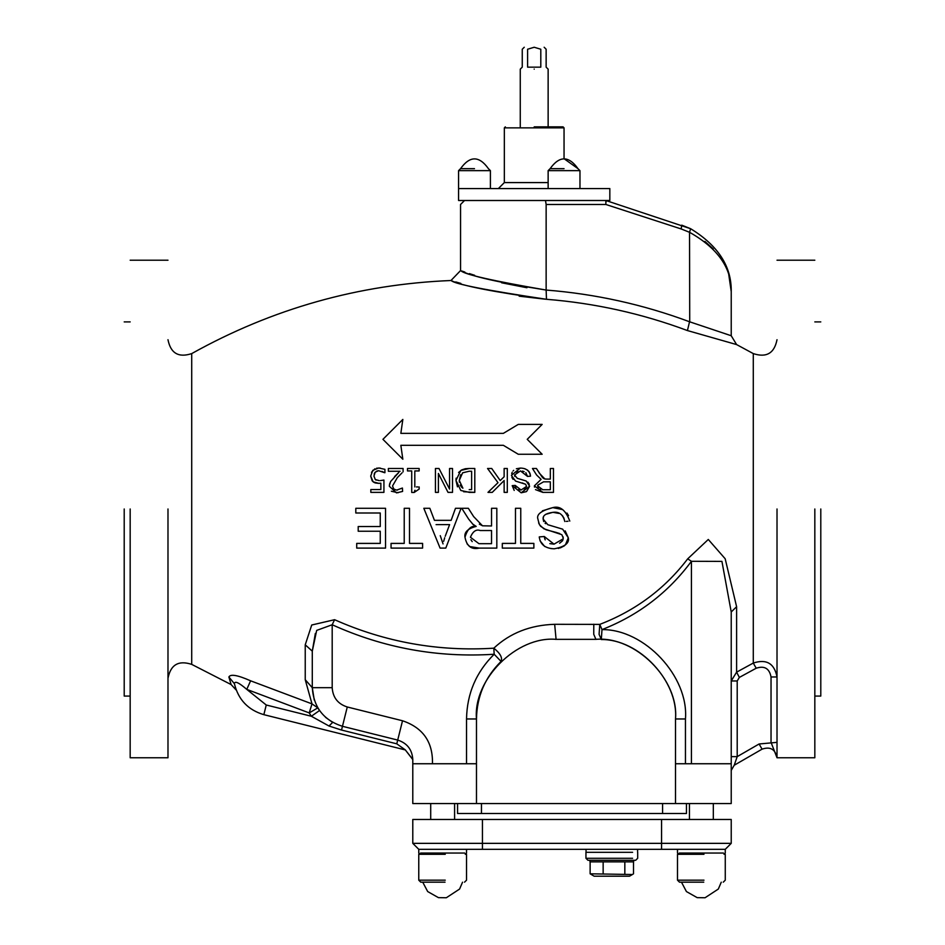 <?xml version="1.0" encoding="UTF-8"?>
<svg xmlns="http://www.w3.org/2000/svg" width="945" height="945" viewBox="0 0 945 945"><rect width="100%" height="100%" fill="white"/><g stroke="black" fill="none" stroke-linecap="round" stroke-linejoin="round"><path stroke-width="1.42" d="M686.448 803.545L686.448 813.503L457.569 813.503L457.569 803.545M476.481 803.545L675.51 803.545L675.51 718.968C679.065 679.573 635.288 635.796 595.893 639.352L556.085 639.352C516.702 635.796 472.925 679.573 476.481 718.968L476.481 803.545L412.788 803.545L412.788 759.39L412.788 763.749L476.481 763.749M555.436 639.352L595.893 639.352L556.085 639.352L554.668 624.302C530.287 625.082 509.993 633.044 493.81 648.187C438.267 651.672 385.194 642.187 334.577 619.707L311.72 625.011L305.235 644.809L312.287 651.152L316.681 630.398L332.191 624.751C383.682 648.046 437.677 657.874 494.176 654.247L501.063 661.429C502.645 657.72 500.224 653.302 493.81 648.187L494.176 654.247C476.185 672.06 466.972 693.642 466.535 718.968L466.535 763.749M675.51 763.749L731.229 763.749L731.229 803.545L675.51 803.545M820.792 508.989L820.792 696.075L820.792 508.989M124.208 508.989L124.208 696.075L124.208 508.989M756.213 668.221C764.446 665.516 769.395 668.434 771.037 676.974L771.037 742.357L777.014 757.772C775.302 749.231 770.329 746.361 762.083 749.149L734.218 765.237L731.229 770.411L734.218 765.237L737.206 756.626L737.206 680.967L739.356 677.411L756.213 668.221L753.283 663.059L736.604 672.155L731.229 680.967L736.604 672.155L736.604 606.714L725.181 558.767L708.289 539.465L687.688 558.838C664.961 588.711 635.654 610.564 599.78 624.385L554.668 624.302M250.614 680.813L246.763 689.377L309.216 712.92L311.354 716.251L319.505 710.545L317.792 707.876L309.216 712.92L311.992 703.883L305.235 679.715L311.992 703.883L250.614 680.813C237.715 675.108 230.474 673.832 228.891 676.986L231.1 684.558L191.717 664.382C178.57 660.071 170.667 664.701 167.986 678.262M687.428 330.561L736.604 344.582L731.229 335.747L689.543 321.761L687.428 330.561C641.856 313.575 594.866 303.156 546.47 299.293C486.521 290.316 454.793 284.091 451.261 280.606C461.562 285.709 493.302 291.934 546.47 299.293L546.139 290.056C498.487 282.496 470.043 276.034 460.817 270.66C463.971 274.345 492.416 280.807 546.139 290.056L546.139 204.486L545.489 200.505M545.371 299.199L519.159 296.175M460.853 283.417L455.762 281.941M392.612 485.813L397.325 477.627L402.027 472.878M393.037 488.175L395.104 489.864M396.664 490.101L397.479 490.065M396.711 490.101L402.416 488.033L396.711 490.101L393.781 489.144L392.6 486.143M398.093 492.758L391.372 491.223M398.861 472.417L390.592 481.537L389.375 485.612M389.434 484.998L389.86 483.155M394.62 476.552L398.766 472.5M400.089 471.26L388.36 471.26L400.089 471.26M417.914 486.935L416.473 486.935M414.205 492.451L411.725 492.451L414.205 492.451L419.06 489.12M414.985 490.266L414.453 491.187M411.725 470.929L407.484 470.929L411.725 470.929L411.725 492.451M419.143 470.929L414.808 470.929L419.143 470.929L419.143 468.484L407.484 468.484L407.484 470.929M435.432 468.484L439 468.484L435.432 468.484L435.432 492.369L438.397 492.369L435.432 492.369M449.56 468.484L452.525 468.484L449.56 468.484L449.56 489.085L439 468.484M452.525 492.369L448.013 492.369L438.397 473.457L448.013 492.369L452.525 492.369L452.525 468.484M498.003 482.682L487.549 468.484L498.003 482.682L487.986 492.369L492.262 492.369L487.986 492.369M500.224 480.556L504.134 476.764L500.224 480.556L491.719 468.484L487.549 468.484M507.3 492.369L504.134 492.369L507.3 492.369L507.3 468.484L504.134 468.484L504.134 476.764M504.134 480.532L492.262 492.369L504.134 480.532L504.134 492.369M455.986 479.717L456.14 478.158M458.585 472.476L461.727 469.901L465.342 468.732M465.412 468.72L469.228 468.484M457.463 486.84L455.974 480.414L460.806 490.479L469.358 492.369L474.803 492.369L463.617 491.731M358.202 526.53L380.256 526.53L358.202 526.53L358.202 531.232L380.256 531.232L380.256 543.399L356.714 543.399L356.714 548.1L356.714 543.399M530.098 473.74L530.511 476.174L527.523 476.422L525.822 472.665M524.156 471.626L522.384 471.082M517.825 471.26L515.97 472.146M520.27 479.186L526.235 481.017L517.328 478.335L514.529 474.969L514.871 476.445M527.889 482.151L529.283 484.253M526.235 491.672L521.191 492.794L529.625 486.202L526.625 491.447M514.21 490.431L512.202 485.647L515.226 485.411L512.202 485.647L521.191 492.794M515.344 486.214L515.887 487.667M518.415 489.652L520.742 489.994M524.239 489.522L526.259 487.774M511.493 475.571L515.545 481.064L525.656 484.289L526.578 486.415L525.656 484.289L522.172 482.907M513.088 479.375L511.859 477.402M511.706 473.587L512.214 472.264M513.1 470.941L513.69 470.35M516.36 468.755L520.317 468.082L511.493 475.24M524.723 468.661L527.735 470.244M528.751 471.26L529.72 472.795M502.303 543.399L515.474 543.399L502.303 543.399L502.303 548.1L533.866 548.1L502.303 548.1M515.474 508.292L520.754 508.292L515.474 508.292L515.474 543.399M520.754 543.399L533.866 543.399L520.754 543.399L520.754 508.292M553.486 492.369L542.891 492.369L553.486 492.369L553.486 468.484L551.266 468.484M542.796 492.369L535.484 489.616M534.504 487.136L534.386 485.848L541.107 479.351L536.595 474.981L532.46 468.484L536.406 468.484L542.229 477.201M542.832 477.839L543.729 478.513M543.765 478.536L545.289 479.044M544.887 478.985L546.659 479.103L544.887 478.985L539.571 473.457L536.406 468.484L532.46 468.484L536.595 474.981L541.107 479.351L534.386 485.848L542.891 492.369M552.518 468.484L553.486 468.484M518.273 454.261L503.354 445.308L518.273 454.261L542.158 454.261L527.227 439.33L542.158 424.399L518.273 424.399L503.354 433.365L400.845 433.365L402.842 419.426L400.845 433.365M409.504 543.399L422.604 543.399L409.504 543.399L409.504 508.292L404.224 508.292L404.224 543.399L391.053 543.399L404.224 543.399M539.311 537.646L539.264 536.902L544.296 536.512L544.379 537.173M544.533 537.953L545.194 539.855M549.825 543.623L554.042 544.155L544.296 536.512L539.264 536.902C540.233 544.497 545.23 548.466 554.254 548.797L550.864 548.561M559.605 543.233L562.44 540.883M562.688 540.434L563.149 539.087M563.185 538.815L554.042 544.155M563.208 537.729L563.043 536.784M561.944 534.882L563.232 538.178M559.783 533.571L555.518 532.236M554.869 532.082L546.316 529.838M545.785 529.637L540.599 526.282M540.552 526.235L538.615 522.939M538.083 519.868L539.453 524.759L543.847 528.763L561.684 534.622M542.383 510.843L552.79 507.63L562.712 509.603M566.953 513.052L568.536 515.639M566.256 521.392L568.039 521.25M558.908 513.407L553.038 512.332C559.204 511.529 563.125 514.588 564.803 521.522L563.787 517.718M563.019 516.419L561.885 515.19M543.387 517.458L543.151 519.088C542.619 515.533 545.915 513.277 553.038 512.332L552.955 512.332M552.825 512.332L545.525 514.411M565.181 530.877L568.299 537.811L562.653 529.165L547.816 524.711L543.151 519.088L543.694 521.545M545.088 523.246L545.714 523.684M554.254 548.797C564.85 546.777 569.528 543.115 568.299 537.811L565.37 544.958M564.472 545.761L560.279 547.911M559.038 548.254L558.271 548.419M544.71 546.493L539.997 540.741M434.44 520.341L451.131 520.341L455.49 508.292L451.131 520.341L434.44 520.341L429.833 508.292L423.821 508.292L440.086 548.1L445.792 548.1L461.077 508.292L455.49 508.292M479.363 524.156L482.588 525.81M482.493 525.798L491.542 525.975L482.493 525.798L473.634 516.572L468.354 508.292L461.774 508.292L468.661 519.124L461.774 508.292M491.542 508.292L496.822 508.292L491.542 508.292L491.542 525.975M464.987 537.232C467.444 529.023 471.177 525.408 476.185 526.4C467.834 528.574 464.113 532.177 464.987 537.232C466.724 546.21 471.449 549.825 479.162 548.1L470.161 546.612M469.417 546.163L467.031 543.812M476.02 526.318L475.394 526.011M468.661 519.124L473.032 524.428L476.185 526.4L472.559 523.979M375.448 479.67L376.145 480.095M383.93 492.369L370.83 492.369L383.93 492.369L383.93 480.06L380.398 480.603M380.859 489.569L380.859 483.202L378.685 483.332L380.859 483.202L380.859 489.569L370.83 489.569L370.83 492.369M378.496 483.332L375.283 482.954M374.574 482.694L373.015 481.737M372.247 480.993L370.7 476.079L373.157 481.844L378.685 483.332M371.503 472.276L374.893 468.803M376.594 468.2L380.221 468.058M378.709 470.752L384.686 472.724L381.957 471.39M373.948 476.056L375.165 472.205L378.449 470.752M377.752 470.823L376.405 471.248M374.716 472.854L374.185 474.095M379.205 480.639L375.307 479.54L373.948 476.091M384.922 472.724L384.922 469.334L378.673 467.988L372.803 470.327L370.7 476.079M479.162 548.1L496.822 548.1L496.822 508.292M470.421 537.232C472.949 531.291 476.221 529.046 480.225 530.535L491.542 530.535L491.542 543.694L478.95 543.694L470.421 537.232C472.925 531.303 476.197 529.058 480.225 530.535M478.95 543.694L491.542 543.694M470.882 539.701L472.193 541.615M444.693 537.799L443.666 541.284M443.051 543.907L440.264 535.661M436.082 524.617L449.607 524.617L445.213 536.299L449.607 524.617M569.788 521.097C565.689 510.099 560.019 505.61 552.79 507.63C540.894 510.69 535.98 514.671 538.083 519.549M391.053 543.399L391.053 548.1L422.604 548.1L422.604 543.399M402.842 419.426L382.938 439.33L402.842 459.235L400.845 445.308L503.354 445.308M550.321 468.484L550.321 479.103L546.659 479.103M537.705 485.21L543.529 481.832L550.321 481.832L543.529 481.832M542.761 489.734L550.321 489.734L542.761 489.734L537.646 485.848L538.378 488.116M539.819 489.226L540.575 489.486M550.321 481.832L550.321 489.734M533.866 548.1L533.866 543.399M514.529 474.969L520.459 470.905L527.523 476.422L530.511 476.174C529.732 470.882 526.33 468.188 520.317 468.082M529.625 486.202L526.235 481.017M526.578 486.415L521.061 490.006L515.226 485.411M356.714 548.1L385.536 548.1L385.536 508.292L355.804 508.292L355.804 512.993L380.256 512.993L380.256 526.53M474.803 492.369L474.803 468.484L469.299 468.484L460.841 470.409L455.974 480.414M471.626 471.236L469.204 471.236L471.626 471.236L471.626 489.616L469.204 489.616M461.857 487.419L462.896 488.187L459.282 480.45L459.388 482.245M460.168 485.104L461.762 487.336M460.687 474.744L459.282 480.45L462.613 472.819L469.204 471.236L462.613 472.819M438.397 492.369L438.397 473.457M419.143 489.12L419.143 486.935M414.808 486.935L414.808 470.929M403.09 471.874L403.09 468.484L388.36 468.484L388.36 471.26M389.352 486.309L396.475 492.877L402.594 491.435L402.416 488.033M777.014 742.357L759.095 743.987L737.206 756.626L731.229 756.626M737.206 680.967L731.229 680.967L731.229 633.386L731.229 680.967M739.356 677.411L736.604 672.155M771.037 676.974L777.014 676.974C774.368 663.402 766.466 658.759 753.283 663.059L753.283 353.595L753.283 663.059M777.014 508.989L777.014 757.772L814.826 757.772M731.229 763.749L731.229 611.97L736.604 606.714M314.272 700.091L312.287 687.676C313.622 707.368 323.674 720.244 342.456 726.303L397.703 740.077C407.094 743.113 412.126 749.55 412.788 759.39L405.216 749.787L412.788 759.579M228.891 676.986L234.419 683.731C238.305 699.678 248.11 709.99 263.844 714.668L266.254 705.005L311.354 716.251L329.002 726.02L341.381 730.012M236.226 690.074L231.1 684.558M234.419 683.731C234.738 680.683 238.849 682.562 246.763 689.377L266.254 705.005M317.768 707.852L311.992 703.883M332.652 722.417L329.002 726.02M432.456 763.749C433.023 742.073 423.041 727.745 402.523 720.763L347.276 706.99L341.523 730.048L396.77 743.821L405.228 749.822M332.593 722.382L325.482 717.29M305.235 644.809L305.235 679.715L312.287 687.676L312.287 651.152L312.287 687.676L332.191 687.676L332.191 624.751L334.577 619.707M263.844 714.668L405.251 749.917M466.535 718.968L476.481 718.968C476.871 696.453 485.068 677.281 501.063 661.429L501.11 661.394M315.358 633.386L312.287 651.152M691.433 763.749L691.433 561.295C668.292 592.539 638.489 615.313 601.989 629.606L601.315 639.541C639.163 639.08 678.534 681.227 675.51 718.968L685.456 718.968C688.87 676.514 644.573 629.098 601.989 629.606L599.78 624.385L599.083 634.355L601.315 639.541M595.893 639.352L593.743 634.272L593.791 624.208M731.229 611.97L721.933 561.389L691.433 561.295L687.688 558.838M605.863 200.505L605.863 204.486L681.156 228.95L681.747 225.158L690.63 228.714L605.863 200.505L606.111 201.876M690.63 228.714C718.165 245.617 731.69 266.584 731.229 291.627C731.678 266.549 718.141 245.57 690.63 228.714L689.543 232.305C717.798 248.228 731.69 268.026 731.229 291.721C731.713 268.073 717.81 248.263 689.543 232.305L689.72 321.832M713.239 248.937L704.875 241.388M726.481 267.589L727.674 270.931M728.76 274.582L731.229 291.627L731.229 335.747M462.022 271.085L464.857 272.065M469.405 273.613L474.673 275.314M501.618 282.779L526.944 287.741M130.174 508.989L130.174 757.772L130.174 508.989M167.986 508.989L167.986 757.772L167.986 508.989M814.826 508.989L814.826 757.772L814.826 508.989M723.421 849.319L679.337 849.319L723.421 849.319M723.421 853.051L679.337 853.051L723.421 853.051M703.978 854.304L677.494 854.304L677.494 880.173L679.49 882.169L703.765 882.169M661.571 849.319L725.264 849.319L731.229 843.353L412.788 843.353L418.765 849.319L661.571 849.319L661.571 819.469L412.788 819.469L412.788 843.353M731.229 843.353L731.229 819.469L661.571 819.469M445.249 854.304L418.765 854.304L418.765 880.173L420.749 882.169L445.036 882.169M464.692 849.319L420.608 849.319L464.692 849.319M464.692 853.051L420.608 853.051L464.692 853.051M632.418 874.515L629.512 876.192L594.121 876.192L590.129 873.806L632.418 874.515L633.504 873.806L633.504 861.864L624.834 861.864L624.834 873.806M589.987 860.269L589.987 861.864L603.146 861.864L603.146 873.806M590.129 861.864L590.129 873.806M632.595 858.284L585.947 858.284L587.932 860.269L635.701 860.269L637.686 858.284L637.686 852.307M585.947 858.284L585.947 852.307L632.595 852.307M603.146 861.864L624.834 861.864M609.832 200.505L458.573 200.505L458.573 188.563L609.832 188.563L609.832 200.505M548.135 182.586L504.346 182.586L504.346 127.858L564.047 127.858L563.055 126.866L534.197 126.866M527.593 49.234L534.197 47.25L540.8 49.234L540.8 67.154C547.828 67.154 547.828 67.154 540.8 67.154L527.593 67.154L527.593 49.234C520.565 49.234 520.565 49.234 527.593 49.234M534.197 47.25C547.025 47.25 547.025 47.25 534.197 47.25C521.368 47.25 521.368 47.25 534.197 47.25M540.8 49.234C547.828 49.234 547.828 49.234 540.8 49.234M527.593 67.154C520.565 67.154 520.565 67.154 527.593 67.154M534.197 69.139C516.23 69.139 516.23 69.139 534.197 69.139C552.163 69.139 552.163 69.139 534.197 69.139M490.408 188.563L490.408 170.643L458.573 170.643L460.558 168.659L474.484 168.659M460.558 168.659C469.842 155.641 479.139 155.641 488.423 168.659L490.408 170.643M579.97 188.563L579.97 170.643L548.135 170.643L550.12 168.659L564.047 168.659M550.12 168.659C559.405 155.641 568.701 155.641 577.986 168.659L579.97 170.643M464.538 200.505L460.558 204.486L460.558 270.565L450.978 280.511C358.757 284.291 272.337 308.649 191.717 353.595L191.717 664.382M762.083 749.149L759.095 743.987M396.77 743.821L402.523 720.763M347.276 706.99C337.885 703.966 332.853 697.528 332.191 687.676M685.456 763.749L685.456 718.968M481.454 803.545L481.454 813.503M662.575 803.545L662.575 813.503M546.139 204.486L605.863 204.486M681.156 228.95L689.543 232.305M689.543 321.761C643.179 304.503 595.374 293.93 546.139 290.056M703.978 880.173L677.636 880.173M482.446 849.319L482.446 819.469M445.249 880.173L418.907 880.173M777.014 339.716C774.333 353.288 766.43 357.919 753.283 353.595L736.604 344.582M130.174 696.075L124.208 696.075M130.174 321.902L124.208 321.902M167.986 757.772L130.174 757.772M167.986 260.206L130.174 260.206M191.717 353.595C178.57 357.919 170.667 353.288 167.986 339.716M814.826 260.206L777.014 260.206M820.792 696.075L814.826 696.075M820.792 321.902L814.826 321.902M689.437 819.469L689.437 803.545M713.321 819.469L713.321 803.545M430.707 819.469L430.707 803.545M454.592 819.469L454.592 803.545M678.746 854.304L677.494 853.051L677.494 849.319M724.024 854.304L725.264 853.051L725.264 849.319M725.264 880.173L723.268 882.169L725.264 880.173L725.264 854.304M721.271 882.193L718.318 889.056L705.064 897.75L697.174 897.644L686.424 891.56L681.487 882.193L686.424 891.56L697.174 897.644L705.064 897.75L718.318 889.056L721.271 882.193M677.494 880.173L679.49 882.169M466.535 880.173L464.538 882.169L466.535 880.173L466.535 854.304M462.542 882.193L459.589 889.056L446.335 897.75L438.433 897.644L427.683 891.56L422.746 882.193L427.683 891.56L438.433 897.644L446.335 897.75L459.589 889.056L462.542 882.193M420.005 854.304L418.765 853.051L418.765 849.319M465.283 854.304L466.535 853.051L466.535 849.319M418.765 880.173L420.749 882.169M633.646 860.269L633.646 861.864M586.042 849.319L586.042 852.307M637.591 849.319L637.591 852.307M504.346 182.586L498.369 188.563M577.986 168.659L564.047 158.701L564.047 127.858M504.346 127.858L505.339 126.866M544.155 47.25L546.139 49.234L546.139 67.154L548.135 69.139L548.135 126.866M520.27 126.866L520.27 69.139L522.254 67.154L522.254 49.234L524.251 47.25M458.573 170.643L458.573 188.563M548.135 170.643L548.135 188.563"/></g></svg>
